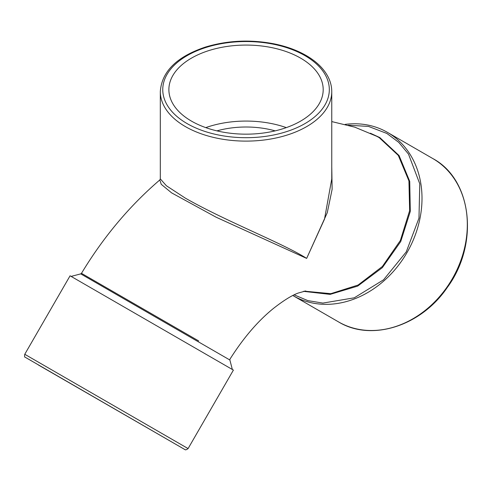 <?xml version="1.0" encoding="UTF-8"?>
<svg xmlns="http://www.w3.org/2000/svg" width="491" height="491" viewBox="0 0 491 491"><rect width="100%" height="100%" fill="white"/><g stroke="black" fill="none" stroke-linecap="round" stroke-linejoin="round"><path stroke-width="0.74" d="M376.775 136.32L379.224 137.652L398.305 155.426L408.929 180.903L409.647 210.608L400.374 240.486L382.372 266.484L358.092 285.044L330.836 293.667L304.316 291.157M303.469 291.341L330.124 294.385L357.681 286.1L382.354 267.644L400.736 241.541L410.298 211.4L409.727 181.357L399.079 155.561L379.825 137.578L370.349 133.208M294.14 294.858L307.888 300.633L322.882 303.088L354.275 297.81L383.551 279.821L406.278 251.852L418.97 218.145L419.774 183.83L408.487 154.088L398.796 142.408L386.877 133.454L368.514 126.426L348.297 125.205M198.695 340.95L81.481 273.327L80.739 273.88L229.862 360.001L230.009 359.05M188.09 448.584L233.403 370.097L229.567 367.882L70.072 275.801L24.759 354.281C24.446 356.343 24.556 357.307 25.084 357.178L184.776 449.498C184.892 449.081 184.837 451.014 188.09 448.584L24.759 354.281M292.82 295.514A94.303 76.995 -60 0 0 293.188 295.729A94.303 76.995 -60 0 0 407.021 252.558A94.303 76.995 -60 0 0 387.491 132.392A94.303 76.995 -60 0 0 345.191 124.376M331.763 91.621C331.75 86.637 330.553 81.782 328.178 77.062C323.857 68.691 316.517 61.504 306.151 55.501C297.03 50.266 286.468 46.406 274.463 43.926C250.68 39.305 227.652 40.36 205.385 47.081C176.754 56.704 161.729 71.551 160.311 91.621A85.729 49.493 0 0 0 185.42 126.617A85.729 49.493 0 0 0 278.845 137.345A85.729 49.493 0 0 0 331.763 91.621L331.763 178.914L324.502 219.146L306.654 258.401L327.276 212.683L332.131 189.299L331.763 166.774M306.654 258.401C283.332 243.499 225.584 221.202 185.42 198.18L166.394 185.751L160.311 178.902L159.82 179.939L161.238 184.315L171.611 192.871L216.089 217.188L306.654 258.401M59.27 377.039L183.597 448.817L59.27 377.039M143.777 425.826L38.378 364.979L143.777 425.826M300.596 58.122A77.155 44.546 180 0 1 323.195 89.62A77.155 44.546 180 0 1 246.034 134.166A77.155 44.546 180 0 1 168.879 89.62A77.155 44.546 180 0 1 216.513 48.462A77.155 44.546 180 0 1 300.596 58.122M216.905 130.864A66.868 38.605 180 0 1 275.169 130.864M205.772 127.617A77.155 44.546 180 0 1 286.302 127.617M338.502 321.887C371.386 342 421.137 326.073 447.184 287.616C479.277 244.34 472.36 179.602 432.804 158.556A94.303 76.995 120 0 1 452.334 278.722A94.303 76.995 120 0 1 338.502 321.887L293.188 295.729M304.923 55.618A83.28 48.081 180 0 1 267.589 136.062A83.28 48.081 180 0 1 165.596 77.173A83.28 48.081 180 0 1 304.923 55.618M229.874 360.001L232.341 369.484M80.739 273.874L71.121 276.408M432.804 158.556L387.491 132.392M160.311 91.621L160.311 178.914M305.733 290.954L298.258 293.041C291.875 295.343 283.614 300.467 273.469 308.409C257.959 320.967 243.475 337.845 230.027 359.056M376.744 136.302L354.821 127.175L331.763 121.584M81.481 273.327C103.374 237.073 129.489 205.944 159.82 179.939"/></g></svg>
